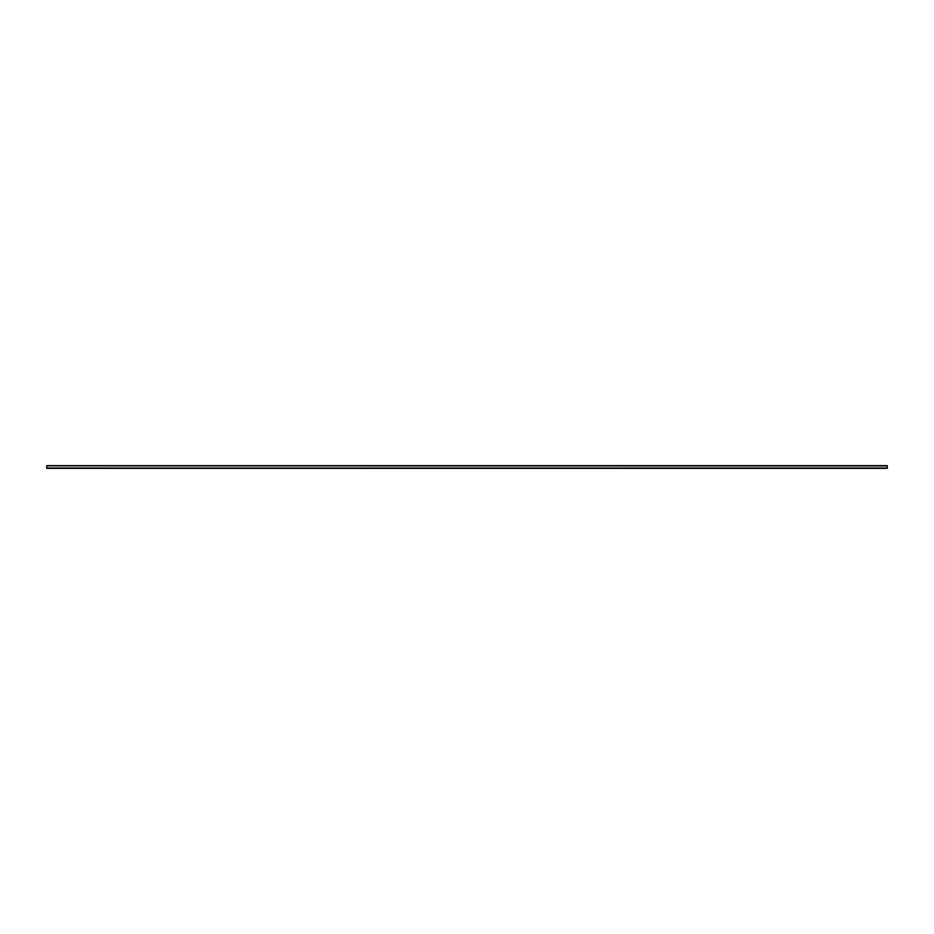 <?xml version="1.0" encoding="UTF-8"?>
<svg xmlns="http://www.w3.org/2000/svg" width="934" height="934" viewBox="0 0 934 934"><rect width="100%" height="100%" fill="white"/><g stroke="black" fill="none" stroke-linecap="round" stroke-linejoin="round"><path stroke-width="1.4" d="M46.7 468.016L46.7 465.914L46.7 468.016L887.3 468.016L887.3 465.914L887.3 468.016L46.7 468.016L887.3 468.331L46.7 468.016M887.3 465.914L46.7 465.832L887.3 465.914M887.3 465.832L46.7 465.669L887.3 465.832M887.3 465.669L46.7 465.669L887.3 465.669M46.7 468.331L887.3 468.331L46.7 468.331"/></g></svg>
